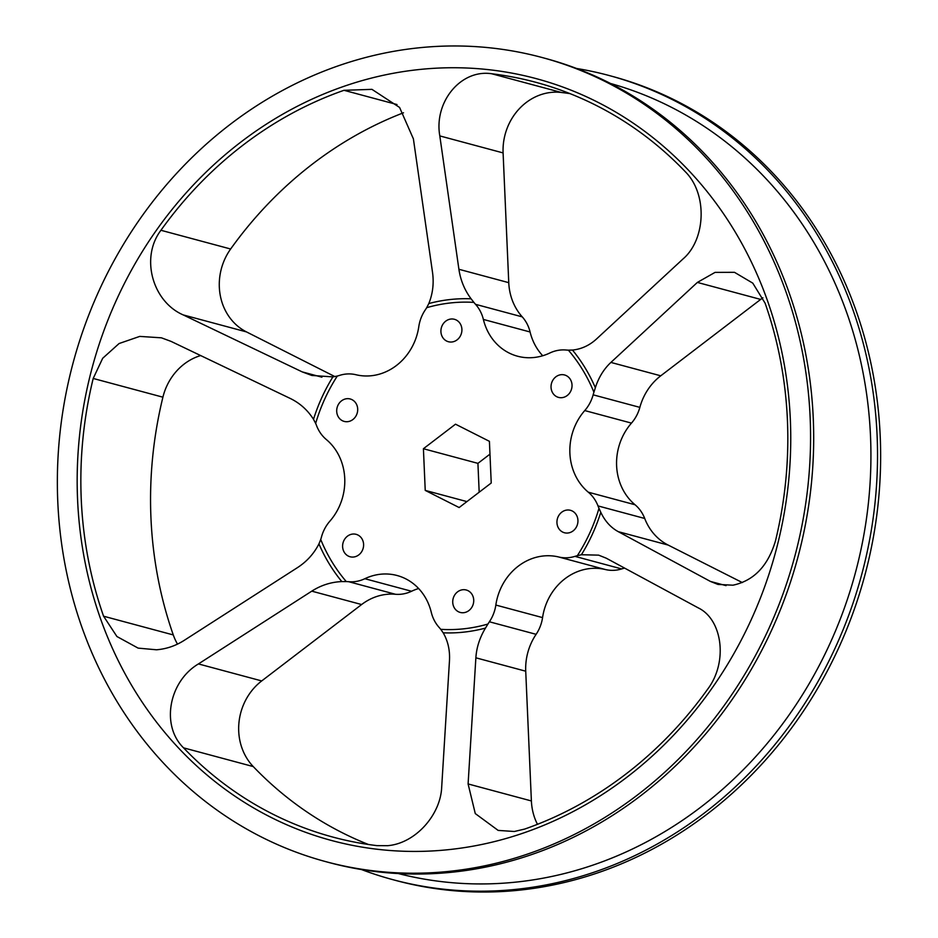 <?xml version="1.0" encoding="UTF-8"?>
<svg xmlns="http://www.w3.org/2000/svg" width="938" height="938" viewBox="0 0 938 938"><rect width="100%" height="100%" fill="white"/><g stroke="black" fill="none" stroke-linecap="round" stroke-linejoin="round"><path stroke-width="1.41" d="M471.099 298.812L473.901 302.399A164.818 147.876 -75 0 0 450.205 302.986A164.818 147.876 -75 0 0 426.696 307.687L428.818 303.549A168.23 150.948 105 0 1 449.888 299.562A168.23 150.948 105 0 1 471.099 298.812C464.603 290.112 460.535 280.263 458.905 269.276L439.805 135.916C433.825 102.207 460.652 68.99 491.7 73.75A390.794 350.648 105 0 1 535.715 82.274A390.794 350.648 105 0 1 685.127 171.537C707.827 193.908 705.716 239.542 683.075 258.9L596.615 338.888C590.119 344.867 582.791 348.502 574.607 349.792L572.461 350.05A168.23 150.948 105 0 1 595.349 387.734C598.632 377.498 603.814 369.056 610.908 362.42L697.368 282.42L715.049 272.383L734.477 272.313L752.78 283.135L765.091 303.162A390.794 350.648 105 0 1 775.468 540.921C767.988 566.001 753.812 580.763 732.941 585.195L717.969 584.433L710.418 581.431L618.294 531.67C610.767 527.566 604.94 521.118 600.789 512.312A168.23 150.948 105 0 1 581.396 554.733L598.62 555.144L606.183 558.157L698.318 607.918C722.225 619.397 728.322 661.736 707.733 689.102A390.794 350.648 105 0 1 524.67 829.075L514.341 831.49L498.16 830.411L475.273 813.574L468.097 783.945L475.871 657.808C476.539 647.478 479.752 637.57 485.474 628.085A168.23 150.948 105 0 1 464.404 632.071A168.23 150.948 105 0 1 443.193 632.822L440.743 629.328A164.818 147.876 -75 0 0 487.936 624.04L485.474 628.085M443.193 632.822C447.977 641.064 450.064 650.374 449.466 660.762L441.704 786.9C440.708 814.817 415.487 843.414 387.629 845.689L376.97 845.63A390.794 350.648 105 0 1 332.955 837.106A390.794 350.648 105 0 1 183.543 747.844C160.668 725.426 168.957 681.445 198.434 663.928L311.768 591.151C321.066 585.218 331.091 582.029 341.831 581.583A168.23 150.948 105 0 1 318.943 543.899C313.949 553.666 306.796 561.581 297.475 567.619L184.141 640.408C175.594 645.848 166.378 648.979 156.494 649.788L138.132 648.123L116.922 636.515L103.579 616.207L173.284 634.932A55.518 49.808 -75 0 0 177.505 644.113M468.097 783.945L531.389 800.946A55.518 49.808 -75 0 0 537.462 824.326M473.725 600.039A11.619 10.424 -75 0 0 466.245 590.002A11.619 10.424 -75 0 0 452.737 602.395A11.619 10.424 -75 0 0 460.218 612.432A11.619 10.424 -75 0 0 473.725 600.039M363.604 544.368A11.619 10.424 -75 0 0 356.123 534.332A11.619 10.424 -75 0 0 342.616 546.725A11.619 10.424 -75 0 0 350.097 556.762A11.619 10.424 -75 0 0 363.604 544.368M357.695 409.015A11.619 10.424 -75 0 0 350.214 398.978A11.619 10.424 -75 0 0 336.707 411.372A11.619 10.424 -75 0 0 344.187 421.408A11.619 10.424 -75 0 0 357.695 409.015M461.906 329.332A11.619 10.424 -75 0 0 454.426 319.295A11.619 10.424 -75 0 0 440.919 331.689A11.619 10.424 -75 0 0 448.399 341.725A11.619 10.424 -75 0 0 461.906 329.332M572.028 385.002A11.619 10.424 -75 0 0 564.547 374.966A11.619 10.424 -75 0 0 551.04 387.359A11.619 10.424 -75 0 0 558.52 397.395A11.619 10.424 -75 0 0 572.028 385.002M577.937 520.356A11.619 10.424 -75 0 0 570.456 510.307A11.619 10.424 -75 0 0 556.949 522.701A11.619 10.424 -75 0 0 564.43 532.749A11.619 10.424 -75 0 0 577.937 520.356M450.979 849.394A394.452 353.919 -75 0 0 790.347 419.649A394.452 353.919 -75 0 0 416.941 69.775A394.452 353.919 -75 0 0 77.573 499.52A394.452 353.919 -75 0 0 450.979 849.394M610.568 83.494A409.062 367.028 105 0 1 867.978 506.883A409.062 367.028 105 0 1 518.573 881.826A409.062 367.028 105 0 1 398.345 873.559M576.589 68.474A416.366 373.582 105 0 1 608.938 75.462L612.045 76.306A416.366 373.582 105 0 1 877.874 506.192A416.366 373.582 105 0 1 522.009 889.881A416.366 373.582 105 0 1 396.035 880.524L392.916 879.68A416.366 373.582 105 0 1 361.411 869.526M608.938 75.462A416.366 373.582 105 0 1 874.755 505.348A416.366 373.582 105 0 1 518.89 889.048A416.366 373.582 105 0 1 392.916 879.68M325.955 861.694L329.062 862.538A416.366 373.582 -75 0 0 455.036 871.894A416.366 373.582 -75 0 0 810.913 488.206A416.366 373.582 -75 0 0 545.084 58.32L541.965 57.476A416.366 373.582 105 0 1 807.794 487.361A416.366 373.582 105 0 1 451.928 871.062A416.366 373.582 105 0 1 325.955 861.694A416.366 373.582 105 0 1 60.126 431.808A416.366 373.582 105 0 1 415.991 48.119A416.366 373.582 105 0 1 541.965 57.476M426.696 307.687A55.518 49.808 105 0 1 425.242 309.95A36.523 32.771 -75 0 0 418.794 326.67A55.518 49.808 105 0 1 371.624 375.704A55.518 49.808 105 0 1 355.936 374.731A36.523 32.771 -75 0 0 339.708 375.352A55.518 49.808 105 0 1 337.305 376.044A164.818 147.876 -75 0 0 315.66 423.401L313.503 419.321A168.23 150.948 105 0 1 332.896 376.888L337.305 376.044M332.896 376.888L311.826 375.458L302.188 371.882L183.191 314.91C152.472 301.59 140.172 257.587 160.937 230.279A390.794 350.648 105 0 1 344 90.306L371.952 89.356L399.588 107.46L413.4 138.883L432.5 272.243C434.048 283.159 432.817 293.606 428.818 303.549M595.349 387.734L593.918 392.213A164.818 147.876 -75 0 0 568.369 350.155L572.461 350.05M568.369 350.155A55.518 49.808 105 0 1 565.919 350.003A36.523 32.771 -75 0 0 549.797 353.016A55.518 49.808 105 0 1 534.343 357.46A55.518 49.808 105 0 1 517.553 356.217A55.518 49.808 105 0 1 483.375 319.436A36.523 32.771 -75 0 0 475.531 304.322A55.518 49.808 105 0 1 473.901 302.399M542.727 355.748A55.518 49.808 105 0 1 530.087 331.982A36.523 32.771 -75 0 0 522.255 316.868A55.518 49.808 105 0 1 508.759 282.666L503.096 152.917L439.805 135.916M487.936 624.04A55.518 49.808 105 0 1 489.39 621.777A36.523 32.771 -75 0 0 495.839 605.057A55.518 49.808 105 0 1 558.696 556.984A36.523 32.771 -75 0 0 569.014 557.618A36.523 32.771 -75 0 0 574.935 556.363A55.518 49.808 105 0 1 577.339 555.683A164.818 147.876 -75 0 0 598.983 508.326L600.789 512.312M531.389 800.946L525.726 671.198A55.518 49.808 105 0 1 536.114 634.323A36.523 32.771 -75 0 0 542.563 617.603A55.518 49.808 105 0 1 605.42 569.542A36.523 32.771 -75 0 0 615.738 570.175A36.523 32.771 -75 0 0 621.648 568.92A55.518 49.808 105 0 1 624.579 568.1M318.943 543.899L320.726 539.514A164.818 147.876 -75 0 0 346.274 581.572A55.518 49.808 105 0 1 348.725 581.712A36.523 32.771 -75 0 0 354.681 581.642A36.523 32.771 -75 0 0 364.847 578.711A55.518 49.808 105 0 1 397.091 575.51A55.518 49.808 105 0 1 431.269 612.291A36.523 32.771 -75 0 0 439.113 627.405A55.518 49.808 105 0 1 440.743 629.328M198.434 663.928L261.714 680.929L361.611 604.541A55.518 49.808 105 0 1 395.437 594.27A36.523 32.771 -75 0 0 401.405 594.188A36.523 32.771 -75 0 0 411.559 591.257A55.518 49.808 105 0 1 418.641 588.525M173.284 634.932A390.794 350.648 105 0 1 162.907 397.184L93.202 378.46L102.676 358.293L119.091 343.531L139.75 336.402L161.43 337.821L171.079 341.397L290.077 398.369C299.82 403.07 307.629 410.047 313.503 419.321M200.662 355.561A55.518 49.808 -75 0 0 162.907 397.184M160.937 230.279L230.642 249.004A390.794 350.648 105 0 1 403.516 112.771M230.642 249.004A55.518 49.808 -75 0 0 246.483 331.911L183.191 314.91M334.854 376.584L246.483 331.911M491.7 73.75L561.393 92.475A390.794 350.648 105 0 1 570.023 93.636M561.393 92.475A55.518 49.808 -75 0 0 503.096 152.917M762.899 297.792A55.518 49.808 -75 0 0 760.659 299.421L697.368 282.42M742.31 582.557L668.149 545.06A55.518 49.808 105 0 1 644.711 518.468A36.523 32.771 -75 0 0 635.038 504.75A55.518 49.808 105 0 1 631.473 423.108A36.523 32.771 -75 0 0 639.857 407.373A55.518 49.808 105 0 1 660.751 375.81L760.659 299.421M368.353 844.458A390.794 350.648 105 0 1 253.248 766.569L183.543 747.844M261.714 680.929A55.518 49.808 -75 0 0 253.248 766.569M346.274 581.572L341.831 581.583M581.396 554.733L577.339 555.683M598.983 508.326A55.518 49.808 105 0 1 597.998 505.922A36.523 32.771 -75 0 0 588.314 492.204A55.518 49.808 105 0 1 584.749 410.563A36.523 32.771 -75 0 0 593.144 394.828A55.518 49.808 105 0 1 593.918 392.213M103.579 616.207A390.794 350.648 105 0 1 93.202 378.46M315.66 423.401A55.518 49.808 105 0 1 316.645 425.805A36.523 32.771 -75 0 0 326.318 439.523A55.518 49.808 105 0 1 329.883 521.165A36.523 32.771 -75 0 0 321.5 536.899A55.518 49.808 105 0 1 320.726 539.514M425.231 490.398L459.139 507.54L491.231 483L489.413 441.329L455.505 424.187L423.413 448.727L425.231 490.398L466.913 501.596M479.177 492.216L477.923 463.36L423.413 448.727M477.923 463.36L489.964 454.144M710.418 581.431L726.047 585.629M302.188 371.882L321.91 377.182M483.375 319.436L530.087 331.982M574.935 556.363L621.648 568.92M364.847 578.711L411.559 591.257M348.725 581.712L395.437 594.27M311.768 591.151L361.611 604.541M558.696 556.984L605.42 569.542M495.839 605.057L542.563 617.603M489.39 621.777L536.114 634.323M475.871 657.808L525.726 671.198M610.908 362.42L660.751 375.81M593.144 394.828L639.857 407.373M584.749 410.563L631.473 423.108M588.314 492.204L635.038 504.75M597.998 505.922L644.711 518.468M618.294 531.67L668.149 545.06M458.905 269.276L508.759 282.666M475.531 304.322L522.255 316.868M396.985 104.54L344 90.306"/></g></svg>
